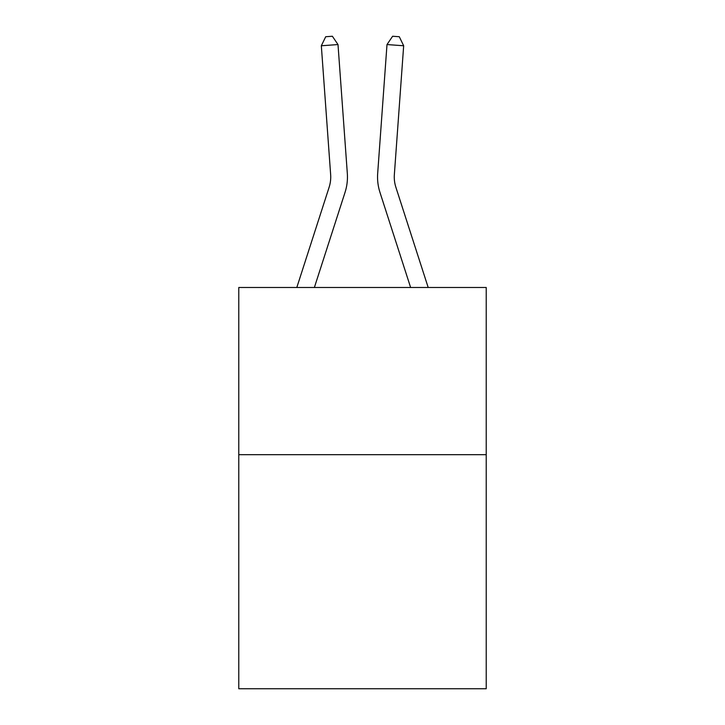 <?xml version="1.0" encoding="UTF-8"?>
<svg xmlns="http://www.w3.org/2000/svg" width="725" height="725" viewBox="0 0 725 725"><rect width="100%" height="100%" fill="white"/><g stroke="black" fill="none" stroke-linecap="round" stroke-linejoin="round"><path stroke-width="1.09" d="M486.221 454.675L486.221 688.75L238.779 688.75L238.779 287.481L486.221 287.481L486.221 454.675L238.779 454.675M347.32 173.384L338.004 44.56L347.32 173.384A50.161 50.161 0 0 1 345.037 192.388L314.378 287.481M428.185 287.481L395.877 187.258A33.441 33.441 0 0 1 394.355 174.589L403.671 45.766L386.996 44.56L377.68 173.384A50.161 50.161 0 0 0 379.963 192.388L410.622 287.481M395.877 187.258A33.441 33.441 0 0 1 394.355 174.589A33.441 33.441 0 0 0 395.877 187.258A33.441 33.441 0 0 1 394.355 174.589A33.441 33.441 0 0 0 395.877 187.258A33.441 33.441 0 0 1 394.355 174.589A33.441 33.441 0 0 0 395.877 187.258A33.441 33.441 0 0 1 394.355 174.589A33.441 33.441 0 0 0 395.877 187.258A33.441 33.441 0 0 1 394.355 174.589A33.441 33.441 0 0 0 395.877 187.258A33.441 33.441 0 0 1 394.355 174.589A33.441 33.441 0 0 0 395.877 187.258A33.441 33.441 0 0 1 394.355 174.589A33.441 33.441 0 0 0 395.877 187.258A33.441 33.441 0 0 1 394.355 174.589A33.441 33.441 0 0 0 395.877 187.258A33.441 33.441 0 0 1 394.355 174.589A33.441 33.441 0 0 0 395.877 187.258A33.441 33.441 0 0 1 394.355 174.589A33.441 33.441 0 0 0 395.877 187.258A33.441 33.441 0 0 1 394.355 174.589A33.441 33.441 0 0 0 395.877 187.258A33.441 33.441 0 0 1 394.355 174.589A33.441 33.441 0 0 0 395.877 187.258A33.441 33.441 0 0 1 394.355 174.589A33.441 33.441 0 0 0 395.877 187.258A33.441 33.441 0 0 1 394.355 174.589A33.441 33.441 0 0 0 395.877 187.258A33.441 33.441 0 0 1 394.355 174.589A33.441 33.441 0 0 0 395.877 187.258A33.441 33.441 0 0 1 394.355 174.589A33.441 33.441 0 0 0 395.877 187.258A33.441 33.441 0 0 1 394.355 174.589A33.441 33.441 0 0 0 395.877 187.258A33.441 33.441 0 0 1 394.355 174.589A33.441 33.441 0 0 0 395.877 187.258A33.441 33.441 0 0 1 394.355 174.589M403.671 45.766L399.294 36.73L392.624 36.25L386.996 44.56L377.68 173.384M296.815 287.481L329.123 187.258A33.441 33.441 0 0 0 330.645 174.589L321.329 45.766L325.706 36.73L332.376 36.25L338.004 44.56L321.329 45.766M329.123 187.258A33.441 33.441 0 0 0 330.645 174.589A33.441 33.441 0 0 1 329.123 187.258A33.441 33.441 0 0 0 330.645 174.589A33.441 33.441 0 0 1 329.123 187.258A33.441 33.441 0 0 0 330.645 174.589A33.441 33.441 0 0 1 329.123 187.258A33.441 33.441 0 0 0 330.645 174.589A33.441 33.441 0 0 1 329.123 187.258A33.441 33.441 0 0 0 330.645 174.589A33.441 33.441 0 0 1 329.123 187.258A33.441 33.441 0 0 0 330.645 174.589"/></g></svg>
